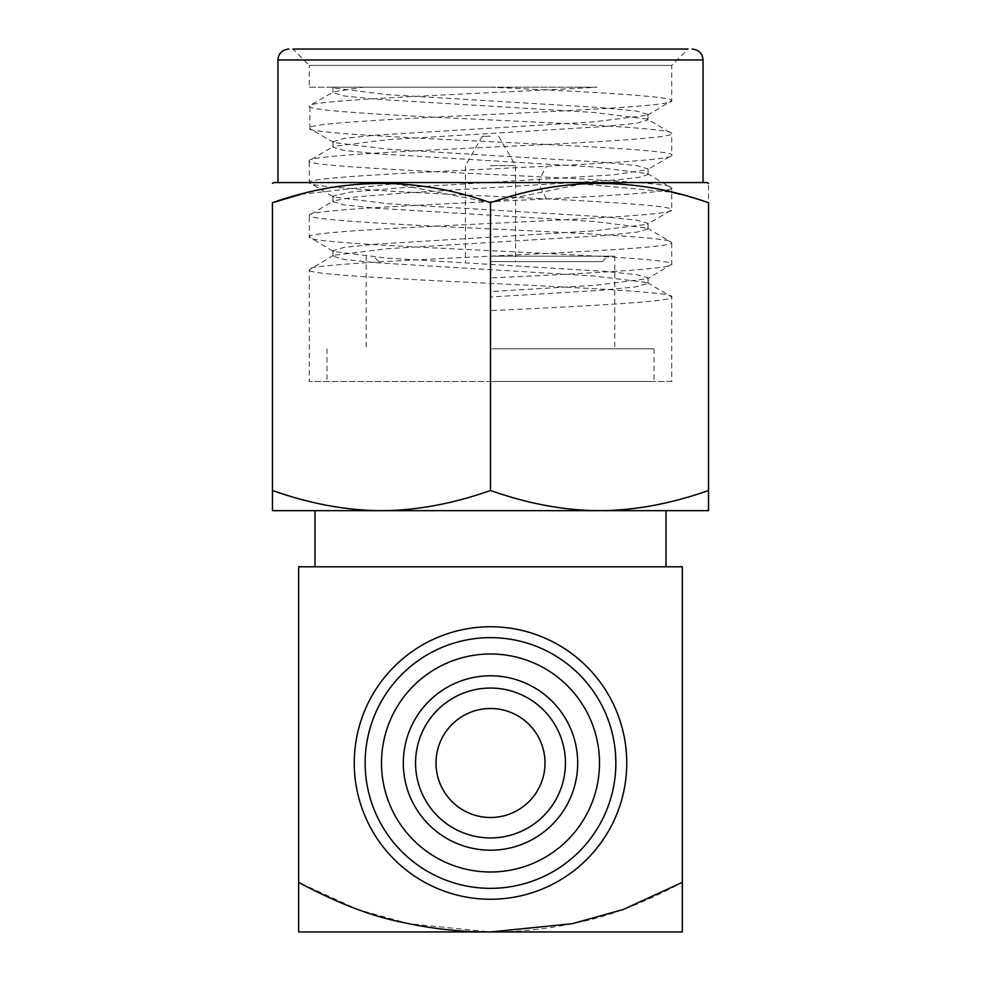 <?xml version="1.0" encoding="UTF-8"?>
<svg xmlns="http://www.w3.org/2000/svg" width="981" height="981" viewBox="0 0 981 981"><rect width="100%" height="100%" fill="white"/><g stroke="black" fill="none" stroke-linecap="round" stroke-linejoin="round"><path stroke-width="0.74" stroke-dasharray="4.91 3.68" d="M647.435 115.255L671.715 100.822L671.715 65.396L688.061 49.05L292.939 49.05L309.285 65.396L671.715 65.396L309.285 65.396L309.285 87.199L597.012 87.199C487.557 93.502 302.43 99.89 309.285 106.279C307.041 110.804 392.425 115.304 489.678 119.866C586.613 124.403 674.511 128.989 671.715 133.526L671.715 155.329C684.113 146.328 297.108 137.082 309.285 128.07C306.575 123.557 393.369 119.008 491.101 114.421C588.637 109.847 674.082 105.347 671.715 100.822C674.205 96.285 587.337 91.736 490.5 87.199L309.285 87.199M273.858 182.576L707.142 182.576M679.49 194.14L708.552 202.736C708.552 177.021 708.552 177.021 708.552 202.736L708.527 510.66L599.489 510.66C634.437 510.537 670.796 503.817 708.552 490.5M300.542 194.397L394.754 183.692L490.5 202.736L582.015 183.925L671.715 192.215M490.5 202.736L490.5 490.5C528.281 503.817 564.615 510.537 599.501 510.66L381.499 510.66C416.385 510.537 452.719 503.817 490.5 490.5M272.448 202.736L272.448 490.5C310.217 503.817 346.563 510.537 381.486 510.66L272.497 510.66L272.448 490.5M315.011 510.66L665.989 510.66M490.5 566.797L665.989 566.797L490.5 566.797M298.665 882.373L298.665 566.797L682.335 566.797L682.335 882.373C644.492 902.753 610.243 915.996 579.599 922.115C549.63 928.774 519.93 932.06 490.5 931.95L408.93 923.734L357.869 909.534L298.665 882.373L298.665 931.95L682.335 931.95L682.335 882.373M490.5 899.246A136.249 136.249 0 0 0 626.749 762.997A136.249 136.249 0 0 0 490.5 626.749A136.249 136.249 0 0 0 354.251 762.997A136.249 136.249 0 0 0 490.5 899.246M490.5 871.999A109.001 109.001 0 0 0 599.501 762.997A109.001 109.001 0 0 0 490.5 653.996A109.001 109.001 0 0 0 381.499 762.997A109.001 109.001 0 0 0 490.5 871.999M490.5 850.196A87.199 87.199 0 0 0 577.699 762.997A87.199 87.199 0 0 0 490.5 675.799A87.199 87.199 0 0 0 403.301 762.997A87.199 87.199 0 0 0 490.5 850.196M490.5 837.933A74.936 74.936 0 0 1 415.564 762.997A74.936 74.936 0 0 1 490.5 688.061A74.936 74.936 0 0 1 565.436 762.997A74.936 74.936 0 0 1 490.5 837.933M647.399 228.083L671.715 242.528C681.403 251.7 297.439 260.725 309.285 269.775C299.597 278.96 682.469 287.899 671.715 297.022C673.947 301.608 586.613 306.133 490.5 310.646L490.5 297.022L601.929 290.217L636.093 286.808L648.11 283.399L647.399 282.577L593.689 275.968L376.385 262.749L344.147 259.45L332.89 256.151L333.589 255.33L387.225 248.72L604.529 235.514L636.804 232.203L648.11 228.904L647.399 228.07L593.689 221.461L376.385 208.254L344.147 204.943L332.89 201.645L333.589 200.835L355.49 196.948L403.988 193.061L617.993 179.854L640.385 177.132L648.11 174.41L647.399 173.576L593.775 166.966L376.679 153.772L344.331 150.473L332.89 147.175L333.589 146.328L387.262 139.719L604.652 126.5L636.877 123.189L648.11 119.89L647.399 119.069L671.715 133.526C674.082 138.039 588.637 142.552 491.101 147.125C393.369 151.699 306.575 156.261 309.285 160.774C297.108 169.787 684.113 179.02 671.715 188.021C672.892 191.638 620.213 195.256 546.503 198.922C433.835 204.428 304.723 209.86 309.285 215.28C306.489 219.805 394.337 224.391 491.309 228.941C588.588 233.503 673.972 238.003 671.715 242.528L671.715 264.33C682.469 255.195 299.597 246.256 309.285 237.071C297.439 228.021 681.403 218.996 671.715 209.824C673.972 205.299 588.588 200.798 491.309 196.237C394.337 191.687 306.489 187.113 309.285 182.576C304.723 177.156 433.835 171.736 546.503 166.23C620.213 162.564 672.892 158.947 671.715 155.329L647.46 169.738M490.5 297.022L490.5 291.578L596.497 285.177L647.399 278.776L648.11 277.954L636.841 274.643L604.59 271.345L387.237 258.126L333.589 251.516L309.285 237.071L309.285 215.28L333.589 200.835M647.399 282.577L671.715 297.022L671.715 381.499L309.285 381.499L671.715 381.499M333.589 255.33L309.285 269.775L309.285 381.499M333.589 251.516L332.89 250.695L344.196 247.396L376.459 244.097L593.701 230.878L647.399 224.281L648.11 223.447L636.841 220.149L604.578 216.85L387.237 203.631L333.589 197.022L309.285 182.576L309.285 160.774L333.589 146.328M647.399 173.576L671.715 188.021L671.715 209.824L647.399 224.269M309.898 128.793L309.898 105.568L333.589 91.834L362.982 87.199L597.012 87.199M490.5 310.646L490.5 277.954C586.613 273.429 673.947 268.917 671.715 264.33L647.399 278.776M490.5 291.578L490.5 277.954M333.589 197.022L332.89 196.2L350.094 192.104L397.894 188.021L613.493 174.814L647.411 169.774L648.11 168.953L636.841 165.654L604.59 162.343L387.262 149.124L333.589 142.527L332.89 141.73L344.012 138.419L376.164 135.12L593.566 121.889L647.386 115.28L648.11 114.434L636.743 111.135L604.431 107.836L387.139 94.617L333.589 88.02L332.89 87.199L362.982 87.199M647.399 119.069L593.579 112.459L376.14 99.228L344 95.93L332.89 92.619L333.589 91.834M490.5 87.199L332.179 87.199L333.626 87.983M490.5 381.499L653.996 381.499L490.5 381.499M490.5 348.795L653.996 348.795L490.5 348.795M490.5 256.151L614.756 256.151L490.5 256.151M490.5 261.596L602.224 261.596L490.5 261.596M490.5 165.679L515.565 165.679L490.5 165.679M490.5 136.249L482.321 136.249L490.5 136.249M703.046 59.951L277.954 59.951M546.503 198.922L539.207 185.299L539.207 179.854L546.503 166.23M648.098 277.954L648.098 283.399M332.89 250.695L332.89 256.151M648.098 223.447L648.098 228.904M332.89 196.2L332.89 201.645M648.11 174.41L648.11 168.953M332.976 147.175L332.976 141.73M647.987 119.89L647.987 114.434M332.927 92.619L332.927 87.199M333.65 142.49L309.935 128.732M653.996 348.795L653.996 381.499M327.004 348.795L327.004 381.499M614.756 256.151L614.756 348.795M366.244 256.151L366.244 348.795M602.224 261.596L607.68 256.151M378.776 261.596L373.32 256.151M498.679 136.249L515.565 165.679L515.565 261.596M482.321 136.249L465.435 165.679L465.435 261.596"/><path stroke-width="1.47" d="M292.939 49.05L688.061 49.05M708.552 183.386L707.142 182.576L273.858 182.576L272.448 183.386M708.552 490.5C670.783 503.817 634.437 510.537 599.514 510.66L708.503 510.66L708.552 202.736C708.552 177.021 708.552 177.021 708.552 202.736C635.847 177.021 563.168 177.021 490.5 202.736L490.5 490.5C452.719 503.817 416.385 510.537 381.486 510.66C346.551 510.537 310.204 503.817 272.448 490.5L272.473 510.66L599.501 510.66C564.615 510.537 528.281 503.817 490.5 490.5M671.715 192.215L679.49 194.14M490.5 202.736C417.796 177.021 345.116 177.021 272.448 202.736C272.448 177.021 272.448 177.021 272.448 202.736C272.448 177.021 272.448 177.021 272.448 202.736L300.542 194.397M272.448 202.736L272.448 490.5M665.989 566.797L665.989 510.66L315.011 510.66L315.011 566.797M682.335 566.797L298.665 566.797L298.665 882.373C336.508 902.753 370.757 915.996 401.401 922.115C431.37 928.774 461.07 932.06 490.5 931.95L572.07 923.734L623.131 909.534L682.335 882.373L682.335 566.797M682.335 882.373L682.335 931.95L298.665 931.95L298.665 882.373M490.5 899.246A136.249 136.249 0 0 0 626.749 762.997A136.249 136.249 0 0 0 490.5 626.749A136.249 136.249 0 0 0 354.251 762.997A136.249 136.249 0 0 0 490.5 899.246M490.5 888.345A125.347 125.347 0 0 1 365.153 762.997A125.347 125.347 0 0 1 490.5 637.65A125.347 125.347 0 0 1 615.847 762.997A125.347 125.347 0 0 1 490.5 888.345M490.5 837.933A74.936 74.936 0 0 1 415.564 762.997A74.936 74.936 0 0 1 490.5 688.061A74.936 74.936 0 0 1 565.436 762.997A74.936 74.936 0 0 1 490.5 837.933M490.5 817.504A54.495 54.495 0 0 0 544.995 762.997A54.495 54.495 0 0 0 490.5 708.503A54.495 54.495 0 0 0 436.005 762.997A54.495 54.495 0 0 0 490.5 817.504M490.5 850.196A87.199 87.199 0 0 0 577.699 762.997A87.199 87.199 0 0 0 490.5 675.799A87.199 87.199 0 0 0 403.301 762.997A87.199 87.199 0 0 0 490.5 850.196M490.5 871.999A109.001 109.001 0 0 0 599.501 762.997A109.001 109.001 0 0 0 490.5 653.996A109.001 109.001 0 0 0 381.499 762.997A109.001 109.001 0 0 0 490.5 871.999M288.855 49.05C282.172 49.761 278.53 53.391 277.954 59.951L703.046 59.951C702.47 53.391 698.828 49.761 692.145 49.05M703.046 59.951L703.046 182.576M277.954 59.951L277.954 182.576"/></g></svg>
